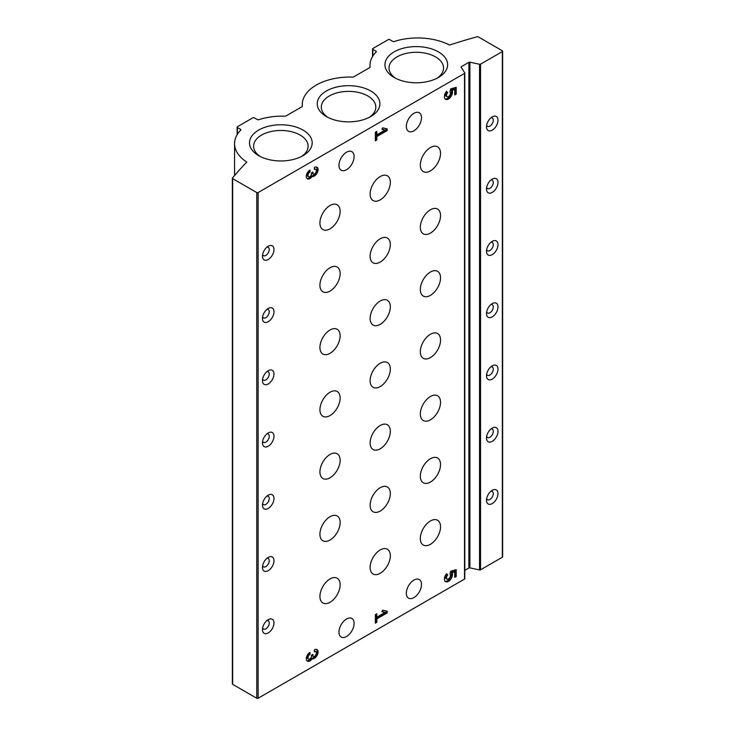 <?xml version="1.0" encoding="UTF-8"?>
<svg xmlns="http://www.w3.org/2000/svg" width="735" height="735" viewBox="0 0 735 735"><rect width="100%" height="100%" fill="white"/><g stroke="black" fill="none" stroke-linecap="round" stroke-linejoin="round"><path stroke-width="1.1" d="M315.793 169.326A2.784 1.608 120 0 1 316.215 171.558A2.784 1.608 120 0 1 314.405 174.011A2.086 1.204 120 0 1 313.358 174.112A2.086 1.204 120 0 1 312.926 173.157L312.926 172.018L311.447 172.872L311.447 174.011A2.086 1.204 120 0 1 309.977 176.565A2.784 1.608 120 0 1 308.581 176.703A2.784 1.608 120 0 1 308.158 174.471A2.784 1.608 120 0 1 309.977 172.018L309.977 170.033A5.218 3.013 120 0 0 306.568 174.627A5.218 3.013 120 0 0 307.368 178.807A5.218 3.013 120 0 0 312.191 176.418A5.218 3.013 120 0 0 317.189 172.918A5.218 3.013 120 0 0 317.015 167.222A5.218 3.013 120 0 0 314.405 167.479L314.405 169.463A2.784 1.608 120 0 1 315.793 169.326L314.782 168.747A2.784 1.608 120 0 0 314.405 168.618M454.735 89.486L454.735 94.971L456.205 94.126L456.205 87.309L450.628 88.926L449.939 91.985A2.784 1.608 120 0 1 449.811 95.21A2.784 1.608 120 0 1 447.073 96.744A2.784 1.608 120 0 1 447.725 92.656L446.512 91.351A5.742 3.317 120 0 0 445.594 99.308A5.742 3.317 120 0 0 450.785 96.836A5.742 3.317 120 0 0 452.144 90.24L451.134 89.652L453.725 88.907L454.735 89.486L452.144 90.24M315.793 651.669A2.784 1.608 120 0 1 316.215 653.902A2.784 1.608 120 0 1 314.405 656.355A2.086 1.204 120 0 1 313.358 656.456A2.086 1.204 120 0 1 312.926 655.501L312.926 654.37L311.447 655.216L311.447 656.355A2.086 1.204 120 0 1 309.977 658.909A2.784 1.608 120 0 1 308.581 659.047A2.784 1.608 120 0 1 308.158 656.814A2.784 1.608 120 0 1 309.977 654.37L309.977 652.377A5.218 3.013 120 0 0 306.568 656.98A5.218 3.013 120 0 0 307.368 661.16A5.218 3.013 120 0 0 312.191 658.771A5.218 3.013 120 0 0 317.189 655.262A5.218 3.013 120 0 0 317.015 649.565A5.218 3.013 120 0 0 314.405 649.823L314.405 651.807A2.784 1.608 120 0 1 315.793 651.669L314.782 651.091A2.784 1.608 120 0 0 314.405 650.971M454.735 571.839L454.735 577.324L456.205 576.47L456.205 569.653L450.628 571.27L449.939 574.329A2.784 1.608 120 0 1 449.811 577.563A2.784 1.608 120 0 1 447.073 579.097A2.784 1.608 120 0 1 447.725 575L446.512 573.704A5.742 3.317 120 0 0 445.594 581.651A5.742 3.317 120 0 0 450.785 579.18A5.742 3.317 120 0 0 452.144 572.583L451.134 572.005L453.725 571.251L454.735 571.839L452.144 572.583M346.543 152.209A10.722 6.192 -60 0 1 351.9 151.676A10.722 6.192 -60 0 1 351.9 164.052A10.722 6.192 -60 0 1 341.187 170.244A10.722 6.192 -60 0 1 339.542 161.654A10.722 6.192 -60 0 1 346.543 152.209M413.915 113.309A10.722 6.192 -60 0 1 419.281 112.777A10.722 6.192 -60 0 1 419.281 125.152A10.722 6.192 -60 0 1 408.559 131.345A10.722 6.192 -60 0 1 406.914 122.754A10.722 6.192 -60 0 1 413.915 113.309M346.543 618.999A10.722 6.192 -60 0 1 351.9 618.466A10.722 6.192 -60 0 1 351.9 630.841A10.722 6.192 -60 0 1 341.187 637.034A10.722 6.192 -60 0 1 339.542 628.443A10.722 6.192 -60 0 1 346.543 618.999M413.915 580.099A10.722 6.192 -60 0 1 419.281 579.566A10.722 6.192 -60 0 1 419.281 591.941A10.722 6.192 -60 0 1 408.559 598.134A10.722 6.192 -60 0 1 406.914 589.543A10.722 6.192 -60 0 1 413.915 580.099M268.22 619.651A8.131 4.695 -60 0 1 273.971 622.968A8.131 4.695 -60 0 1 268.22 632.927A8.131 4.695 -60 0 1 262.469 629.61A8.131 4.695 -60 0 1 268.22 619.651L268.22 619.651M268.22 557.415A8.131 4.695 -60 0 1 273.971 560.731A8.131 4.695 -60 0 1 268.22 570.691A8.131 4.695 -60 0 1 262.469 567.365A8.131 4.695 -60 0 1 268.22 557.415L268.22 557.415M268.22 495.17A8.131 4.695 -60 0 1 273.971 498.495A8.131 4.695 -60 0 1 268.22 508.445A8.131 4.695 -60 0 1 262.469 505.129A8.131 4.695 -60 0 1 268.22 495.17L268.22 495.17M268.22 432.933A8.131 4.695 -60 0 1 273.971 436.25A8.131 4.695 -60 0 1 268.22 446.209A8.131 4.695 -60 0 1 262.469 442.893A8.131 4.695 -60 0 1 268.22 432.933L268.22 432.933M268.22 370.697A8.131 4.695 -60 0 1 273.971 374.014A8.131 4.695 -60 0 1 268.22 383.973A8.131 4.695 -60 0 1 262.469 380.656A8.131 4.695 -60 0 1 268.22 370.697L268.22 370.697M268.22 308.461A8.131 4.695 -60 0 1 273.971 311.778A8.131 4.695 -60 0 1 268.22 321.737A8.131 4.695 -60 0 1 262.469 318.411A8.131 4.695 -60 0 1 268.22 308.461L268.22 308.461M268.22 246.216A8.131 4.695 -60 0 1 273.971 249.542A8.131 4.695 -60 0 1 268.22 259.492A8.131 4.695 -60 0 1 262.469 256.175A8.131 4.695 -60 0 1 268.22 246.216L268.22 246.216M330.033 205.497A14.296 8.25 -60 0 1 337.181 204.789A14.296 8.25 -60 0 1 337.181 221.29A14.296 8.25 -60 0 1 322.895 229.55A14.296 8.25 -60 0 1 320.699 218.093A14.296 8.25 -60 0 1 330.033 205.497M380.234 176.519A14.296 8.25 -60 0 1 387.373 175.812A14.296 8.25 -60 0 1 387.373 192.313A14.296 8.25 -60 0 1 373.086 200.563A14.296 8.25 -60 0 1 370.89 189.115A14.296 8.25 -60 0 1 380.234 176.519M430.425 147.542A14.296 8.25 -60 0 1 437.573 146.835A14.296 8.25 -60 0 1 437.573 163.335A14.296 8.25 -60 0 1 423.277 171.586A14.296 8.25 -60 0 1 421.091 160.138A14.296 8.25 -60 0 1 430.425 147.542M330.033 516.687A14.296 8.25 -60 0 1 337.181 515.979A14.296 8.25 -60 0 1 337.181 532.489A14.296 8.25 -60 0 1 322.895 540.739A14.296 8.25 -60 0 1 320.699 529.283A14.296 8.25 -60 0 1 330.033 516.687M380.234 487.709A14.296 8.25 -60 0 1 387.373 487.002A14.296 8.25 -60 0 1 387.373 503.503A14.296 8.25 -60 0 1 373.086 511.762A14.296 8.25 -60 0 1 370.89 500.305A14.296 8.25 -60 0 1 380.234 487.709M430.425 458.732A14.296 8.25 -60 0 1 437.573 458.024A14.296 8.25 -60 0 1 437.573 474.525A14.296 8.25 -60 0 1 423.277 482.776A14.296 8.25 -60 0 1 421.091 471.328A14.296 8.25 -60 0 1 430.425 458.732M330.033 578.932A14.296 8.25 -60 0 1 337.181 578.225A14.296 8.25 -60 0 1 337.181 594.725A14.296 8.25 -60 0 1 322.895 602.976A14.296 8.25 -60 0 1 320.699 591.519A14.296 8.25 -60 0 1 330.033 578.932M430.425 334.25A14.296 8.25 -60 0 1 437.573 333.543A14.296 8.25 -60 0 1 437.573 350.053A14.296 8.25 -60 0 1 423.277 358.303A14.296 8.25 -60 0 1 421.091 346.846A14.296 8.25 -60 0 1 430.425 334.25M330.033 454.45A14.296 8.25 -60 0 1 337.181 453.743A14.296 8.25 -60 0 1 337.181 470.244A14.296 8.25 -60 0 1 322.895 478.494A14.296 8.25 -60 0 1 320.699 467.047A14.296 8.25 -60 0 1 330.033 454.45M380.234 425.473A14.296 8.25 -60 0 1 387.373 424.766A14.296 8.25 -60 0 1 387.373 441.266A14.296 8.25 -60 0 1 373.086 449.517A14.296 8.25 -60 0 1 370.89 438.069A14.296 8.25 -60 0 1 380.234 425.473M430.425 396.496A14.296 8.25 -60 0 1 437.573 395.788A14.296 8.25 -60 0 1 437.573 412.289A14.296 8.25 -60 0 1 423.277 420.539A14.296 8.25 -60 0 1 421.091 409.092A14.296 8.25 -60 0 1 430.425 396.496M330.033 329.978A14.296 8.25 -60 0 1 337.181 329.271A14.296 8.25 -60 0 1 337.181 345.772A14.296 8.25 -60 0 1 322.895 354.022A14.296 8.25 -60 0 1 320.699 342.565A14.296 8.25 -60 0 1 330.033 329.978M430.425 209.778A14.296 8.25 -60 0 1 437.573 209.071A14.296 8.25 -60 0 1 437.573 225.571A14.296 8.25 -60 0 1 423.277 233.822A14.296 8.25 -60 0 1 421.091 222.374A14.296 8.25 -60 0 1 430.425 209.778M380.234 238.756A14.296 8.25 -60 0 1 387.373 238.048A14.296 8.25 -60 0 1 387.373 254.549A14.296 8.25 -60 0 1 373.086 262.808A14.296 8.25 -60 0 1 370.89 251.352A14.296 8.25 -60 0 1 380.234 238.756M330.033 267.733A14.296 8.25 -60 0 1 337.181 267.025A14.296 8.25 -60 0 1 337.181 283.535A14.296 8.25 -60 0 1 322.895 291.786A14.296 8.25 -60 0 1 320.699 280.329A14.296 8.25 -60 0 1 330.033 267.733M380.234 300.992A14.296 8.25 -60 0 1 387.373 300.284A14.296 8.25 -60 0 1 387.373 316.794A14.296 8.25 -60 0 1 373.086 325.045A14.296 8.25 -60 0 1 370.89 313.588A14.296 8.25 -60 0 1 380.234 300.992M430.425 272.014A14.296 8.25 -60 0 1 437.573 271.307A14.296 8.25 -60 0 1 437.573 287.808A14.296 8.25 -60 0 1 423.277 296.067A14.296 8.25 -60 0 1 421.091 284.61A14.296 8.25 -60 0 1 430.425 272.014M330.033 392.214A14.296 8.25 -60 0 1 337.181 391.507A14.296 8.25 -60 0 1 337.181 408.008A14.296 8.25 -60 0 1 322.895 416.258A14.296 8.25 -60 0 1 320.699 404.81A14.296 8.25 -60 0 1 330.033 392.214M380.234 363.237A14.296 8.25 -60 0 1 387.373 362.53A14.296 8.25 -60 0 1 387.373 379.03A14.296 8.25 -60 0 1 373.086 387.281A14.296 8.25 -60 0 1 370.89 375.824A14.296 8.25 -60 0 1 380.234 363.237M380.234 549.945A14.296 8.25 -60 0 1 387.373 549.238A14.296 8.25 -60 0 1 387.373 565.748A14.296 8.25 -60 0 1 373.086 573.998A14.296 8.25 -60 0 1 370.89 562.541A14.296 8.25 -60 0 1 380.234 549.945M430.425 520.968A14.296 8.25 -60 0 1 437.573 520.261A14.296 8.25 -60 0 1 437.573 536.761A14.296 8.25 -60 0 1 423.277 545.021A14.296 8.25 -60 0 1 421.091 533.564A14.296 8.25 -60 0 1 430.425 520.968M464.74 578.5A0.956 0.551 180 0 1 464.52 579.079L258.114 698.25A0.956 0.551 180 0 1 256.763 698.25L232.655 684.331A0.956 0.551 180 0 1 232.471 683.697M469.904 62.181A0.956 0.551 180 0 0 468.902 62.31L461.35 66.674A0.956 0.551 180 0 0 461.13 67.252L464.74 72.811A0.956 0.551 180 0 1 464.52 73.399L258.114 192.561A0.956 0.551 180 0 1 256.763 192.561L232.655 178.642A0.956 0.551 180 0 1 232.471 178.017A524.055 302.563 180 0 1 246.804 162.058A47.637 27.507 180 0 1 234.557 143.647A47.637 27.507 180 0 1 240.795 130.04A0.956 0.551 180 0 0 240.639 129.378L237.396 127.504A0.956 0.551 180 0 1 237.396 126.732L252.895 117.784A0.956 0.551 180 0 1 254.237 117.784L257.489 119.658A0.956 0.551 180 0 0 258.628 119.741A47.637 27.507 180 0 1 285.116 116.194A0.956 0.551 180 0 0 285.851 116.038L302.085 106.667A0.956 0.551 180 0 0 302.361 106.272A0.956 0.551 180 0 1 302.361 106.272A47.637 27.507 180 0 1 302.269 104.554A47.637 27.507 180 0 1 352.828 77.102A0.956 0.551 180 0 0 353.563 76.945L369.797 67.574A0.956 0.551 180 0 0 370.072 67.179A0.956 0.551 180 0 1 370.072 67.179A47.637 27.507 180 0 1 369.981 65.461A47.637 27.507 180 0 1 376.219 51.854A0.956 0.551 180 0 0 376.063 51.193L372.82 49.319A0.956 0.551 180 0 1 372.82 48.538L388.319 39.598A0.956 0.551 180 0 1 389.66 39.598L392.913 41.472A0.956 0.551 180 0 0 394.052 41.555A47.637 27.507 180 0 1 449.517 45.028A524.055 302.563 180 0 1 477.144 36.75A0.956 0.551 180 0 1 478.237 36.86L502.345 50.779A0.956 0.551 180 0 1 502.345 51.56L480.543 64.147A0.956 0.551 180 0 1 479.542 64.267L469.904 62.181L469.904 567.87L479.542 569.956A0.956 0.551 180 0 0 480.543 569.827L502.345 557.24A0.956 0.551 180 0 0 502.63 556.854L502.63 51.165M376.825 622.306L375.346 623.161L375.346 614.635L376.825 613.789L376.825 617.198L385.039 612.448L381.915 611.722L382.604 610.179L387.152 611.226L387.152 612.935L376.825 618.898L376.825 622.306L375.815 621.718L375.815 618.31L386.141 612.347L386.141 610.996M376.825 139.953L375.346 140.808L375.346 132.291L376.825 131.436L376.825 134.845L385.039 130.095L381.915 129.378L382.604 127.835L387.152 128.882L387.152 130.591L376.825 136.554L376.825 139.953L375.815 139.374L375.815 135.966L386.141 130.003L386.141 128.653M492.239 428.073A8.131 4.695 -60 0 1 497.99 431.39A8.131 4.695 -60 0 1 492.239 441.349A8.131 4.695 -60 0 1 486.496 438.032A8.131 4.695 -60 0 1 492.239 428.073L492.239 428.073M492.239 365.837A8.131 4.695 -60 0 1 497.99 369.154A8.131 4.695 -60 0 1 492.239 379.113A8.131 4.695 -60 0 1 486.496 375.796A8.131 4.695 -60 0 1 492.239 365.837L492.239 365.837M492.239 303.601A8.131 4.695 -60 0 1 497.99 306.918A8.131 4.695 -60 0 1 492.239 316.877A8.131 4.695 -60 0 1 486.496 313.551A8.131 4.695 -60 0 1 492.239 303.601L492.239 303.601M492.239 241.356A8.131 4.695 -60 0 1 497.99 244.681A8.131 4.695 -60 0 1 492.239 254.632A8.131 4.695 -60 0 1 486.496 251.315A8.131 4.695 -60 0 1 492.239 241.356L492.239 241.356M492.239 179.119A8.131 4.695 -60 0 1 497.99 182.436A8.131 4.695 -60 0 1 492.239 192.395A8.131 4.695 -60 0 1 486.496 189.079A8.131 4.695 -60 0 1 492.239 179.119L492.239 179.119M492.239 116.883A8.131 4.695 -60 0 1 497.99 120.2A8.131 4.695 -60 0 1 492.239 130.159A8.131 4.695 -60 0 1 486.496 126.843A8.131 4.695 -60 0 1 492.239 116.883L492.239 116.883M492.239 490.309A8.131 4.695 -60 0 1 497.99 493.635A8.131 4.695 -60 0 1 492.239 503.585A8.131 4.695 -60 0 1 486.496 500.269A8.131 4.695 -60 0 1 492.239 490.309L492.239 490.309M468.902 62.31L468.902 567.999A0.956 0.551 180 0 1 469.904 567.87M468.902 567.999L464.796 570.36M394.116 77.478A31.339 18.09 0 0 0 438.437 77.478A31.339 18.09 0 0 0 438.437 51.891A31.339 18.09 0 0 0 394.116 51.891A31.339 18.09 0 0 0 394.116 77.478L394.116 77.478M258.692 155.664A31.339 18.09 0 0 0 303.013 155.664A31.339 18.09 0 0 0 303.013 130.077A31.339 18.09 0 0 0 258.692 130.077A31.339 18.09 0 0 0 258.692 155.664L258.692 155.664M326.404 116.571A31.339 18.09 0 0 0 370.725 116.571A31.339 18.09 0 0 0 370.725 90.984A31.339 18.09 0 0 0 326.404 90.984A31.339 18.09 0 0 0 326.404 116.571L326.404 116.571M490.906 491.265A4.796 2.765 -60 0 1 492.285 491.439A4.796 2.765 -60 0 1 492.285 496.97A4.796 2.765 -60 0 1 487.489 499.745A4.796 2.765 -60 0 1 486.653 498.633M266.888 247.171A4.796 2.765 -60 0 1 268.257 247.346A4.796 2.765 -60 0 1 268.257 252.877A4.796 2.765 -60 0 1 263.461 255.651A4.796 2.765 -60 0 1 262.625 254.54M266.888 309.407A4.796 2.765 -60 0 1 268.257 309.582A4.796 2.765 -60 0 1 268.257 315.122A4.796 2.765 -60 0 1 263.461 317.887A4.796 2.765 -60 0 1 262.625 316.776M266.888 371.653A4.796 2.765 -60 0 1 268.257 371.818A4.796 2.765 -60 0 1 268.257 377.358A4.796 2.765 -60 0 1 263.461 380.124A4.796 2.765 -60 0 1 262.625 379.021M266.888 433.889A4.796 2.765 -60 0 1 268.257 434.054A4.796 2.765 -60 0 1 268.257 439.594A4.796 2.765 -60 0 1 263.461 442.36A4.796 2.765 -60 0 1 262.625 441.257M266.888 496.125A4.796 2.765 -60 0 1 268.257 496.3A4.796 2.765 -60 0 1 268.257 501.83A4.796 2.765 -60 0 1 263.461 504.605A4.796 2.765 -60 0 1 262.625 503.493M266.888 558.361A4.796 2.765 -60 0 1 268.257 558.536A4.796 2.765 -60 0 1 268.257 564.076A4.796 2.765 -60 0 1 263.461 566.841A4.796 2.765 -60 0 1 262.625 565.729M266.888 620.606A4.796 2.765 -60 0 1 268.257 620.772A4.796 2.765 -60 0 1 268.257 626.312A4.796 2.765 -60 0 1 263.461 629.077A4.796 2.765 -60 0 1 262.625 627.975M490.906 117.839A4.796 2.765 -60 0 1 492.285 118.004A4.796 2.765 -60 0 1 492.285 123.544A4.796 2.765 -60 0 1 487.489 126.31A4.796 2.765 -60 0 1 486.653 125.207M490.906 180.075A4.796 2.765 -60 0 1 492.285 180.24A4.796 2.765 -60 0 1 492.285 185.78A4.796 2.765 -60 0 1 487.489 188.546A4.796 2.765 -60 0 1 486.653 187.443M490.906 242.311A4.796 2.765 -60 0 1 492.285 242.486A4.796 2.765 -60 0 1 492.285 248.017A4.796 2.765 -60 0 1 487.489 250.791A4.796 2.765 -60 0 1 486.653 249.679M490.906 304.547A4.796 2.765 -60 0 1 492.285 304.722A4.796 2.765 -60 0 1 492.285 310.262A4.796 2.765 -60 0 1 487.489 313.027A4.796 2.765 -60 0 1 486.653 311.916M490.906 366.793A4.796 2.765 -60 0 1 492.285 366.958A4.796 2.765 -60 0 1 492.285 372.498A4.796 2.765 -60 0 1 487.489 375.263A4.796 2.765 -60 0 1 486.653 374.161M490.906 429.029A4.796 2.765 -60 0 1 492.285 429.194A4.796 2.765 -60 0 1 492.285 434.734A4.796 2.765 -60 0 1 487.489 437.5A4.796 2.765 -60 0 1 486.653 436.397M369.181 117.407A27.259 15.738 0 0 0 375.824 107.108A27.259 15.738 0 0 0 348.565 91.37A27.259 15.738 0 0 0 321.305 107.108A27.259 15.738 0 0 0 327.948 117.407M301.469 156.5A27.259 15.738 0 0 0 308.112 146.201A27.259 15.738 0 0 0 280.853 130.463A27.259 15.738 0 0 0 253.593 146.201A27.259 15.738 0 0 0 260.236 156.5M436.893 78.314A27.259 15.738 0 0 0 443.536 68.015A27.259 15.738 0 0 0 416.276 52.277A27.259 15.738 0 0 0 389.017 68.015A27.259 15.738 0 0 0 395.66 78.314M447.725 575L446.292 573.971M445.134 581.284A5.742 3.317 120 0 0 450.059 578.179A5.742 3.317 120 0 0 451.134 572.005M456.205 576.47L455.195 575.891L455.195 569.947M454.735 576.157L455.195 575.891M446.715 574.421A2.784 1.608 120 0 0 446.062 578.509L447.073 579.097M375.346 621.994L375.815 621.718M376.825 618.898L375.815 618.31M387.152 612.935L386.141 612.347M385.039 612.448L382.053 611.41M376.825 617.198L375.815 616.61L375.815 614.368M309.977 654.37L308.966 653.121M306.908 660.774A5.218 3.013 120 0 0 311.181 658.183A5.218 3.013 120 0 0 315.931 655.124A5.218 3.013 120 0 0 316.454 649.354M312.191 658.771L311.181 658.183M311.916 654.949A2.086 1.204 120 0 0 312.347 655.877L313.358 656.456M308.966 653.783A2.784 1.608 120 0 0 307.147 656.236A2.784 1.608 120 0 0 307.57 658.468L308.581 659.047M447.725 92.656L446.292 91.627M445.134 98.94A5.742 3.317 120 0 0 450.059 95.835A5.742 3.317 120 0 0 451.134 89.652M456.205 94.126L455.195 93.538L455.195 87.603M454.735 93.804L455.195 93.538M446.715 92.077A2.784 1.608 120 0 0 446.062 96.166L447.073 96.744M375.346 139.641L375.815 139.374M376.825 136.554L375.815 135.966M387.152 130.591L386.141 130.003M385.039 130.095L382.053 129.057M376.825 134.845L375.815 134.266L375.815 132.024M309.977 172.018L308.966 170.777M306.908 178.43A5.218 3.013 120 0 0 311.181 175.84A5.218 3.013 120 0 0 315.931 172.78A5.218 3.013 120 0 0 316.454 167.01M312.191 176.418L311.181 175.84M311.916 172.606A2.086 1.204 120 0 0 312.347 173.524L313.358 174.112M308.966 171.439A2.784 1.608 120 0 0 307.147 173.892A2.784 1.608 120 0 0 307.57 176.115L308.581 176.703M464.52 73.399L464.52 579.079M258.114 192.561L258.114 698.25M256.763 192.561L256.763 698.25M232.655 178.642L232.655 684.331M240.639 129.378L240.639 130.196M237.396 127.504L237.396 134.303M376.063 51.193L376.063 52.01M372.82 49.319L372.82 56.117M502.345 51.56L502.345 557.24M480.543 64.147L480.543 569.827M479.542 64.267L479.542 569.956M461.35 66.674L461.35 67.592M312.926 655.501L311.943 654.931M312.926 173.157L311.943 172.587M232.37 178.256L232.37 683.936M234.557 143.647L234.557 175.536M237.12 127.118L237.12 134.753M302.269 104.554L302.269 106.511M369.981 65.461L369.981 67.418M372.544 48.933L372.544 56.567M464.796 73.004L464.796 578.693"/></g></svg>
